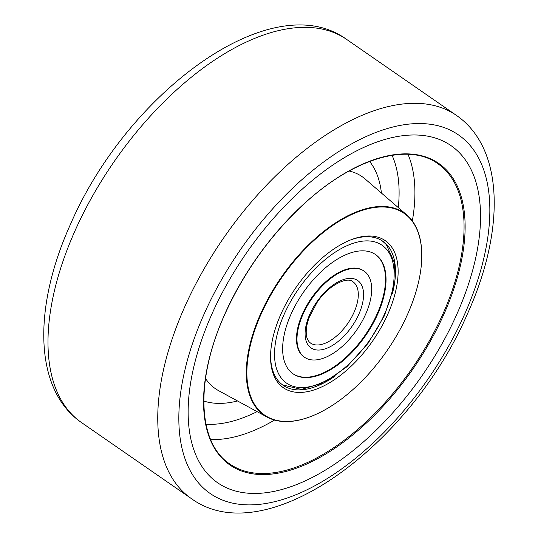 <?xml version="1.0" encoding="UTF-8"?>
<svg xmlns="http://www.w3.org/2000/svg" width="538" height="538" viewBox="0 0 538 538"><rect width="100%" height="100%" fill="white"/><g stroke="black" fill="none" stroke-linecap="round" stroke-linejoin="round"><path stroke-width="0.81" d="M212.362 313.029A205.018 107.123 -55.3 0 1 450.999 145.623A205.018 107.123 -55.3 0 1 456.318 315.396A205.018 107.123 -55.3 0 1 217.675 482.801A205.018 107.123 -55.3 0 1 212.362 313.029A205.018 107.123 -55.3 0 1 450.999 145.623A205.018 107.123 -55.3 0 1 456.318 315.396A205.018 107.123 -55.3 0 1 217.675 482.801A205.018 107.123 -55.3 0 1 212.362 313.029M281.112 313.694A89.463 46.745 -55.3 0 1 351.011 239.78A89.463 46.745 -55.3 0 1 387.562 314.73A89.463 46.745 -55.3 0 1 315.591 389.418A89.463 46.745 -55.3 0 1 270.553 356.048A89.463 46.745 -55.3 0 1 281.112 313.694M392.404 293.506A87.6 45.77 124.7 0 0 382.874 241.273A87.6 45.77 124.7 0 0 350.177 240.109M261.374 313.506A122.637 64.076 124.7 0 0 311.482 416.251A122.637 64.076 124.7 0 0 407.3 314.918A122.637 64.076 124.7 0 0 421.772 256.868A122.637 64.076 124.7 0 0 360.036 211.118A122.637 64.076 124.7 0 0 261.374 313.506M311.3 416.318A123.047 64.291 -55.3 0 1 311.119 416.392A123.047 64.291 -55.3 0 1 267.09 417.078A123.047 64.291 -55.3 0 1 260.843 313.304A123.047 64.291 -55.3 0 1 406.903 215.025A123.047 64.291 -55.3 0 1 421.779 256.471A123.047 64.291 -55.3 0 1 421.779 256.673M270.574 355.154A87.6 45.77 124.7 0 0 283.183 385.342A87.6 45.77 124.7 0 0 335.423 375.854M364.139 271.145L363.614 270.782A52.374 27.364 124.7 0 0 313.203 295.638A52.374 27.364 124.7 0 0 301.455 354.656A52.374 27.364 124.7 0 0 304.017 356.916L304.535 357.279A52.374 27.364 -55.3 0 1 301.979 355.019A52.374 27.364 -55.3 0 1 313.728 296.001A52.374 27.364 -55.3 0 1 364.139 271.145A52.374 27.364 -55.3 0 1 366.701 273.405A52.374 27.364 -55.3 0 1 354.945 332.43A52.374 27.364 -55.3 0 1 304.535 357.279M292.82 373.648A72.502 37.882 124.7 0 0 362.525 338.819A72.502 37.882 124.7 0 0 378.611 257.366A72.502 37.882 124.7 0 0 375.329 254.413M379.135 257.722A72.502 37.882 -55.3 0 1 362.868 339.431A72.502 37.882 -55.3 0 1 293.082 373.829A72.502 37.882 -55.3 0 1 289.545 370.702A72.502 37.882 -55.3 0 1 305.806 289A72.502 37.882 -55.3 0 1 375.591 254.595A72.502 37.882 -55.3 0 1 379.135 257.722M456.453 115.401C504.819 148.818 504.879 231.602 467.226 314.347C410.198 445.941 265.873 552.99 191.313 498.558A232.974 121.729 -55.3 0 1 185.274 305.638A232.974 121.729 -55.3 0 1 456.453 115.401L346.687 39.442A232.974 121.729 124.7 0 0 75.508 229.679A232.974 121.729 124.7 0 0 81.547 422.599C33.181 389.182 33.121 306.398 70.774 223.653C127.788 92.079 272.12 -14.997 346.687 39.442M204.601 312.955A218.065 113.935 124.7 0 0 248.643 504.886A218.065 113.935 124.7 0 0 464.079 315.47A218.065 113.935 124.7 0 0 420.03 123.538A218.065 113.935 124.7 0 0 204.601 312.955M443.453 315.275A183.397 95.825 -55.3 0 1 262.268 474.577A183.397 95.825 -55.3 0 1 225.227 313.156A183.397 95.825 -55.3 0 1 406.405 153.855A183.397 95.825 -55.3 0 1 443.453 315.275M229.881 464.045A182.651 95.434 124.7 0 0 442.485 314.905A182.651 95.434 124.7 0 0 437.75 163.653C408.268 142.16 353.607 158.226 304.616 203.398C271.165 234.279 244.756 270.849 225.382 313.103C195.005 379.229 197.17 442.794 229.881 464.045M369.599 161.44A147.486 77.062 -55.3 0 1 381.415 193.041M406.903 215.025L365.06 178.932A128.925 67.364 124.7 0 0 349.095 171.01M407.992 154.285A182.651 95.434 -55.3 0 1 412.337 220.93M398.295 207.594A171.467 89.59 124.7 0 0 392.061 155.307M205.523 378.49A128.925 67.364 124.7 0 0 218.562 390.635L267.09 417.078M237.527 400.971A147.486 77.062 -55.3 0 1 203.794 401.052M205.973 424.233A171.467 89.59 124.7 0 0 257.097 411.637M274.528 420.084A182.651 95.434 -55.3 0 1 210.627 439.506M282.517 379.559A83.867 43.82 -55.3 0 1 304.495 280.923A83.867 43.82 -55.3 0 1 386.163 248.865A83.867 43.82 -55.3 0 1 364.186 347.501A83.867 43.82 -55.3 0 1 282.517 379.559M352.935 281.751A37.277 19.476 -55.3 0 1 354.757 283.365A37.277 19.476 -55.3 0 1 346.391 325.369A37.277 19.476 -55.3 0 1 310.513 343.056L309.168 341.865C307.292 339.404 306.33 336.627 306.263 333.54C305.974 328.893 306.963 323.499 309.222 317.359L316.949 302.665C328.388 284.958 347.514 276.33 352.935 281.751M309 346.163A41.002 21.426 -55.3 0 1 319.747 297.938A41.002 21.426 -55.3 0 1 359.673 282.268A41.002 21.426 -55.3 0 1 348.927 330.487A41.002 21.426 -55.3 0 1 309 346.163M191.313 498.558L81.547 422.599M311.482 416.251L311.119 416.392M421.772 256.868L421.779 256.471M282.558 384.892L301.3 389.404L323.647 382.901L346.862 366.788L368.066 343.331L384.421 315.739L393.695 287.743L394.522 262.981L386.324 244.568L382.236 240.849"/></g></svg>
